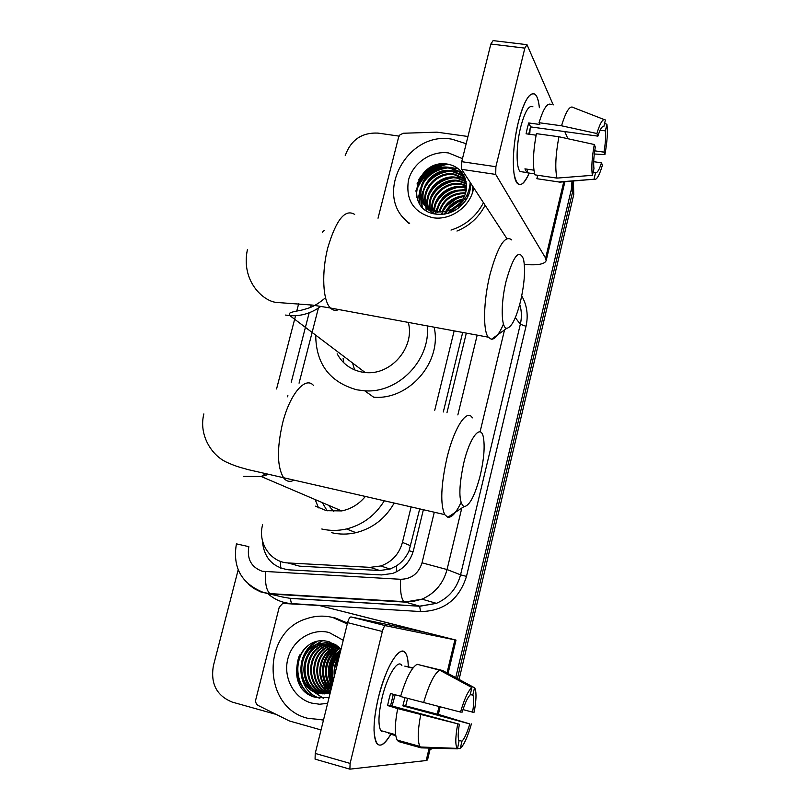 <?xml version="1.0" encoding="UTF-8"?>
<svg xmlns="http://www.w3.org/2000/svg" width="810" height="810" viewBox="0 0 810 810"><rect width="100%" height="100%" fill="white"/><g stroke="black" fill="none" stroke-linecap="round" stroke-linejoin="round"><path stroke-width="1.21" d="M343.096 358.253L343.774 362.769M287.995 562.95L299.578 566.17L379.718 570.503L389.995 569.086L396.606 565.805C402.114 562.13 406.266 557.128 409.06 550.78L419.691 508.953M443.313 411.976L462.692 332.444M262.622 524.779C257.469 542.842 270.55 562.504 288.411 562.97L370.13 567.354L380.822 565.967C391.939 561.978 399.148 554.121 402.438 542.386L411.085 507.009M434.747 410.235L454.147 330.865M318.381 308.104L299.062 383.171M418.77 179.496C422.739 173.593 427.882 168.956 434.19 165.594C427.882 168.956 422.739 173.593 418.77 179.496M572.012 181.106L571.344 189.459L455.736 677.616M345.232 155.591C350.872 139.907 361.786 132.415 377.956 133.093L399.016 136.11M276.22 714.42L232.308 702.118C216.715 695.831 210.398 683.731 213.374 665.81L238.18 569.815M572.872 181.035L572.559 192.041L457.417 678.527L572.559 192.041L572.872 181.035M431.396 748.146L430.171 748.835L431.396 748.146M299.973 685.078C296.278 675.034 296.247 664.949 299.872 654.824C296.247 664.949 296.278 675.034 299.973 685.078M415.945 191.798C421.504 176.874 432.115 167.67 447.778 164.167C432.115 167.67 421.504 176.874 415.945 191.798M262.359 540.27C263.675 557.543 272.484 567.405 288.805 569.835L381.571 574.938L392.587 573.439C403.35 569.42 410.316 561.715 413.495 550.314L423.357 509.784M446.968 412.715L466.327 333.123M439.05 164.258C429.29 168.186 421.939 174.747 416.998 183.951M573.429 180.984L573.753 194.592L459.088 679.428M433.006 748.197L429.968 749.685M518.248 122.533C521.539 109.38 525.194 100.48 529.213 95.823C534.539 90.801 537.921 94.77 539.369 107.73C538.701 100.845 537.313 96.41 535.218 94.416C529.73 91.358 524.08 100.724 518.248 122.533C513.793 142.115 512.365 159.023 513.975 173.259C516.972 188.396 522.055 188.335 529.224 173.087C524.91 182.918 521.053 186.452 517.641 183.667C511.768 178.939 511.89 147.876 518.248 122.533M378.037 218.214L398.621 137.153L400.039 134.733L403.451 133.245L436.924 132.162L467.957 136.485M524.343 264.445C537.354 265.498 544.624 264.242 546.153 260.688L545.616 258.157L495.72 174.423L461.67 169.351L506.858 238.565M567.881 138.723L564.793 131.595M553.23 104.915L527.006 44.682L524.85 48.124L490.85 44.023L493.098 40.611L526.51 44.621M461.67 169.351L461.72 161.686L495.882 166.718L524.85 48.124M495.882 166.718L495.72 174.423M461.72 161.686L490.85 44.023M528.707 134.166L530.641 126.897L597.891 136.141C600.149 129.023 602.134 125.854 603.835 126.654L602.934 126.532M600.119 130.167L605.374 130.886C605.951 136.333 605.475 143.421 603.966 152.148L594.702 150.842M530.084 128.689L529.77 134.318M536.098 135.199L526.085 133.802L527.31 128.193L528.717 122.958L539.855 124.477L539.035 122.725C543.51 108.175 547.601 102.161 551.316 104.662M523.037 171.983L520.233 171.568C515.94 168.136 516.061 145.587 520.648 127.271C524.87 111.446 528.971 104.642 532.97 106.869M533.922 170.181L524.921 168.865L527.006 172.753L534.59 173.877M537.698 175.264L536.868 178.706L558.849 181.966L594.013 179.233L595.583 172.581L593.112 172.226M534.853 174.839C532.565 165.402 533.081 151.662 536.402 133.64L558.92 136.758L594.297 144.514L595.309 147.096C593.771 156.117 593.315 163.296 593.963 168.632L592.383 175.325L556.976 178.109L534.853 174.839M562.079 181.966L558.849 181.966M556.976 178.109C554.911 168.662 555.569 154.872 558.92 136.758M594.287 153.991L604.898 154.599L603.966 152.148M605.374 130.886L606.923 124.294L604.594 123.403M606.923 124.294C607.895 131.827 607.227 141.922 604.898 154.599M593.689 161.696L601.465 162.8L602.407 165.22C599.268 175.841 596.474 180.519 594.013 179.233M592.383 175.325C591.27 168.035 591.908 157.768 594.297 144.514M601.465 162.8C599.279 169.827 597.314 173.087 595.583 172.581M597.891 136.141L596.889 133.518L561.543 125.793L539.035 122.725M561.543 125.793C565.957 111.172 569.906 105.097 573.399 107.588L604.078 119.516M596.889 133.518C600.18 122.654 603.015 118.159 605.394 120.012L603.835 126.654M530.641 126.897L528.717 122.958M527.006 172.753L527.847 169.29M447.565 213.475L450.856 209.942M458.136 204.292L459.807 203.31M409.658 223.357C372.104 197.438 406.043 130.42 452.02 139.209L466.165 143.704M408.604 223.185L404.068 218.204M470.205 182.432C469.182 195.494 462.793 204.535 451.038 209.567C464.211 202.186 468.899 191.767 465.112 178.321C462.115 170.788 456.607 166.121 448.578 164.319C416.087 157.302 403.086 209.82 435.233 214.022C448.062 215.622 458.43 210.772 466.337 199.493C469.405 194.289 470.843 188.831 470.661 183.131M473.658 187.718C471.015 206.266 450.603 221.029 432.489 217.647C413.566 212.423 405.547 199.969 408.453 180.296C412.654 163.124 431.345 150.346 448.598 152.969L462.469 158.649M464.434 176.661L460.009 172.348L450.481 168.369C425.938 163.094 409.212 199.483 430.778 210.165L437.967 212.534M464.322 176.418L459.462 171.517L449.925 167.538C425.341 162.253 408.584 198.703 430.181 209.395L440.205 211.987L445.146 211.531L451.038 209.567M465.041 178.139L462.176 175.638L452.709 171.679C433.552 167.518 415.905 191.18 425.766 206.084M464.889 177.734L461.639 174.818L452.152 170.859C427.71 165.594 411.065 201.822 432.54 212.473L437.066 214.296M465.699 179.982L454.906 174.95C436.792 171.042 419.418 192.355 427.224 207.4M465.548 179.506L463.796 178.078L454.359 174.14C435.983 170.171 418.527 192.061 426.84 207.087M466.206 181.926L457.073 178.18C440.002 174.565 422.992 193.509 428.824 208.575M466.094 181.43L456.536 177.37C439.202 173.684 422.091 193.225 428.409 208.302M466.53 183.971L459.219 181.369C443.171 178.078 426.657 194.623 430.586 209.608M466.469 183.455L458.683 180.579C442.392 177.208 425.726 194.339 430.13 209.365M466.661 186.128L461.335 184.518C446.29 181.541 430.404 195.858 432.52 210.489M466.651 185.581L460.809 183.738C445.52 180.681 429.462 195.534 432.024 210.286M466.57 188.416L463.431 187.636C449.378 184.933 434.231 197.205 434.656 211.197M466.621 187.829L462.915 186.867C448.608 184.093 433.269 196.86 434.099 211.045M466.226 190.856L465.507 190.715C450.046 189.955 440.549 196.962 437.025 211.714M466.347 190.228L464.991 189.955C449.185 189.256 439.658 196.465 436.408 211.602M465.558 193.509C452.324 193.6 443.708 199.756 439.698 211.967M465.76 192.82C451.879 192.608 442.959 198.977 439 211.936M464.413 196.465C452.891 197.863 445.419 203.836 441.997 214.407M464.748 195.686C453.62 196.607 446.037 202.024 441.997 211.936M462.439 199.989C454.309 202.115 448.598 206.783 445.298 213.992M463.047 199.027C454.005 201.022 447.798 206.054 444.406 214.144M456.931 205.983L454.329 207.826M453.387 208.636L449.671 212.838M459.483 203.654L451.302 209.456M451.261 209.486L448.406 213.243M483.459 202.723C476.371 216.27 465.548 225.382 450.998 230.081M485.119 205.274C478.912 217.272 469.527 225.869 456.962 231.052M461.032 203.958L459.645 204.606M453.813 208.433L450.704 211.451M459.564 200.819L448.224 209.061M467.572 195.655L466.712 195.706M458.035 197.67L445.743 206.601M441.45 213.698L441.146 214.447M470.053 190.137L469.03 189.955M466.428 189.672L462.804 189.682M454.845 191.322C448.983 193.519 444.295 196.931 440.812 201.538M436.944 208.281L435.861 211.501M435.709 212.098L435.355 213.749M466.661 186.847L460.951 186.614M453.185 188.123C446.917 190.37 441.966 193.975 438.332 198.936M434.646 205.527L433.147 210.732M433.067 211.248L432.874 212.595M465.213 178.575L463.846 178.16M462.875 177.916L455.24 177.188M447.97 178.372C440.579 180.721 434.869 184.882 430.839 190.856M427.629 197.053L426.009 203.897M425.928 204.869L425.878 206.277M425.878 206.439L426.171 210.408M461.902 172.459L459.594 171.72M458.764 171.497L451.302 170.728M444.325 171.73C436.205 174.109 430.019 178.615 425.756 185.247M422.82 191.221L421.301 197.923M421.22 198.875L421.98 206.833M458.095 168.622L449.287 167.437M442.442 168.358C433.968 170.748 427.558 175.426 423.195 182.382M420.37 188.254L418.81 196.152L419.58 203.705M447.403 164.116C430.201 164.096 415.246 179.668 416.401 195.838M463.381 203.492L456.05 207.259L450.269 212.625M465.183 199.543L464.14 199.776M462.216 200.313C454.683 202.895 449.064 207.421 445.348 213.881M463.462 196.536C454.258 198.663 447.464 203.573 443.08 211.278M459.938 190.441C450.158 192.537 443.009 197.711 438.473 205.963M458.136 187.343C448.072 189.418 440.741 194.714 436.144 203.249M454.45 181.045C443.819 183.08 436.134 188.629 431.406 197.721M452.567 177.846C441.642 179.85 433.796 185.53 429.006 194.896M448.72 171.345C437.228 173.289 429.037 179.223 424.126 189.145M422.526 193.428L421.554 198.825M421.504 199.604L422.253 207.127M446.755 168.045C434.98 169.948 426.617 176.013 421.656 186.209M420.106 190.441L419.904 204.211M449.803 164.592C431.527 163.114 414.528 180.377 416.826 197.579M472.554 192.304L472.848 186.482M506.169 280.938C500.529 303.639 501.046 328.617 506.837 328.273C511.596 327.372 516.183 318.289 520.597 301.016C524.536 283.409 525.508 269.447 523.523 259.139C519.109 248.548 513.327 255.818 506.169 280.938M503.466 324.081C499.183 334.115 495.153 339.188 491.397 339.299L488.187 337.162C482.821 330.247 483.489 300.723 489.928 274.772C497.775 246.098 505.065 234.505 511.809 239.973M337.152 353.798C342.387 363.498 350.457 369.542 361.341 371.952L365.128 372.489C390.724 375.779 415.267 347.338 408.281 322.39M427.265 325.904C430.849 359.842 398.216 393.569 364.702 390.805L356.845 389.823C329.68 382.128 315.971 363.903 315.718 335.158M434.119 327.169C442.3 361.928 409.07 400.322 373.663 397.204L364.702 390.805M354.628 369.917L352.552 362.991M463.695 463.219C458.531 487.984 458.612 502.453 463.968 506.635C469.577 506.007 475.045 495.467 480.35 475.035C483.924 459.351 484.957 446.907 483.449 437.694C481.029 423.184 469.8 436.975 463.695 463.219M460.991 502.595C456.121 512.862 451.727 517.752 447.798 517.276L444.69 514.603C440.174 504.134 440.923 485.281 446.917 458.055C454.086 427.69 466.995 408.118 472.351 417.869M315.505 506.169L326.4 510.685L341.729 510.918C351.034 508.984 358.87 504.225 365.209 496.651M333.71 511.596L328.566 505.288M318.522 507.86L315.151 499.557M384.213 500.944C375.121 515.555 362.556 524.89 346.518 528.96C338.165 530.874 329.913 530.884 321.783 529.001M394.126 503.182C385.287 518.613 372.57 528.444 355.975 532.676C347.774 534.549 339.684 534.559 331.685 532.707M327.179 510.847L322.309 502.615M378.402 697.531C384.811 673.262 391.918 658.105 399.705 652.07C405.111 649.367 407.967 654.217 408.27 666.6C408.189 660.282 407.329 655.827 405.678 653.245C400.383 643.606 385.681 666.64 378.402 697.531C375.374 710.208 373.916 721.204 374.038 730.499C375.455 748.622 381.044 749.878 390.815 734.265C384.689 744.744 379.91 747.64 376.468 742.952C372.701 735.024 373.349 719.887 378.402 697.531M321.043 729.942L289.413 720.971L258.319 705.54C256.142 704.244 255.302 702.25 255.798 699.577L279.268 607.125L282.68 603.44L319.201 605.485L425.675 632.499L350.943 616.926L385.55 625.705C384.426 625.857 383.353 627.79 382.34 631.496L347.611 622.637C348.634 618.962 349.748 617.058 350.943 616.926M319.201 605.485L456.01 640.092L385.55 625.705M430.424 747.782L427.538 759.932L426.202 760.529L349.88 769.156L350.112 763.415L382.34 631.496M315.677 759.486L315.07 759.132L315.232 753.421L347.611 622.637M381.672 731.683L382.269 731.015M460.525 712.081L462.226 712.091C464.95 703.151 467.593 697.42 470.185 694.909L471.906 687.558C468.241 690.545 464.444 698.716 460.525 712.081L400.585 696.509C406.083 678.213 411.601 667.481 417.13 664.291L439.668 670.154L471.906 687.558M470.306 694.393L472.898 695.203C474.123 698.028 474.012 703.677 472.564 712.152L462.996 709.59M407.602 698.392L405.668 705.895L439.82 714.825L469.8 723.948L402.864 705.844L404.99 697.693M395.189 694.767L392.06 705.986M393.316 694.261L390.612 705.591L459.361 724.241C457.944 732.655 457.832 738.264 459.017 741.059L457.488 748.855L421.139 747.863L398.54 741.565L397.173 740.087C394.561 734.741 394.723 724.251 397.669 708.608L459.361 724.241M397.669 708.608L387.595 705.53L388.911 699.516L390.511 693.512L400.666 696.236M384.871 731.734L380.73 730.579C377.986 724.839 378.442 713.863 382.107 697.673C387.342 675.388 398.024 658.5 401.892 665.557M390.066 734.062L395.766 735.642M472.817 695.051L474.528 687.761L442.513 670.488L420.036 665.04M422.223 747.073L424.146 747.61M421.139 747.863L419.863 746.405C417.433 741.089 417.717 730.569 420.684 714.855M474.528 687.761L475.116 688.804C476.553 693.056 476.24 700.852 474.154 712.162L472.564 712.152M471.4 723.907C467.694 736.817 463.968 745.048 460.232 748.582L461.963 741.221L458.733 740.33M457.569 748.521L460.232 748.582M457.488 748.855L457.093 748.369C455.22 744.775 455.402 736.746 457.65 724.292M469.8 723.948C467.188 732.675 464.575 738.437 461.963 741.221M413.08 667.855L404.798 666.134L412.786 668.22M423.589 702.685C429.017 684.278 434.383 673.434 439.668 670.154M387.595 705.53L390.612 705.591M402.864 705.844L405.668 705.895M388.689 732.797L388.496 733.627M331.543 681.868C329.923 673.657 330.52 665.628 333.315 657.771M334.307 655.29L336.636 650.693M337.254 649.671L338.712 647.473M323.544 719.867L307.841 718.328C261.913 707.677 261.61 631.82 306.484 618.729C315.212 615.742 324.03 615.337 332.93 617.534L347.277 623.973M331.857 617.281L335.411 618.03L347.51 623.052M341.03 649.225L329.781 642.006C296.693 631.334 282.406 688.956 315.009 697.228L329.022 697.714M327.635 703.333L319.596 704.234L311.637 703.09C293.979 698.352 282.953 677.656 287.803 658.996C292.39 640.264 311.658 627.892 329.194 632.539L343.248 640.275M333.386 643.413L321.114 644.73C299.295 651.928 299.943 688.389 321.681 693.279L324.597 693.876M333.467 643.444L320.335 644.628C298.475 651.827 299.123 688.348 320.892 693.249L324.202 693.887M335.877 644.811L326.622 642.563L317.166 644.183C295.184 651.432 295.812 688.176 317.692 693.107L330.227 692.844M332.647 643.565L324.233 645.165C302.535 652.313 303.203 688.551 324.82 693.411L326.167 693.735M332.272 643.454L323.453 645.064C301.735 652.212 302.393 688.51 324.041 693.38L325.772 693.785M333.75 643.93L326.541 645.489C304.945 652.607 305.623 688.672 327.149 693.512L327.341 693.562M332.464 643.413L325.296 642.705L317.966 644.294C296.014 651.534 296.642 688.216 318.502 693.147L323.008 693.897M333.74 643.585L333.042 643.565M333.578 643.504L332.667 643.464M334.115 644.061L327.301 645.6C305.846 652.668 306.362 688.47 327.726 693.492M335.563 644.669L330.338 646.026C309.845 652.83 309.096 686.688 329.275 693.127M335.198 644.507L329.589 645.914C308.853 652.789 308.397 687.123 328.89 693.228M336.768 645.408L333.335 646.441C314.017 652.931 311.83 684.328 330.338 692.408M336.474 645.206L332.596 646.339C312.883 652.931 311.172 685.159 330.267 692.702M337.942 646.299L336.302 646.856C318.472 652.931 314.715 681.088 330.683 691.011M337.638 646.066L335.563 646.755C317.368 652.931 313.966 681.888 330.591 691.396M339.127 647.312C322.785 653.002 317.925 678 331.138 689.158M338.833 647.038L338.499 647.17C321.732 652.911 317.075 678.74 331.017 689.664M340.311 648.456C326.562 654.541 321.833 675.459 331.725 686.789M340.018 648.162C325.62 654.176 320.851 676.087 331.574 687.437M340.787 650.207C329.437 659.259 326.663 670.427 332.485 683.731M340.939 649.569C328.536 658.884 325.65 670.548 332.282 684.572M339.977 653.478C332.91 661 330.753 669.718 333.507 679.62M340.21 652.516C332.059 660.514 329.731 669.941 333.214 680.785M338.529 659.33L335.158 672.958M339.015 657.366C335.37 662.772 333.902 668.685 334.621 675.125M323.514 719.958L321.884 719.958M339.663 654.743C335.188 661.294 333.406 668.513 334.307 676.38M339.643 650.977C331.634 660.211 329.376 670.609 332.869 682.182M339.765 647.909L338.631 648.861M336.919 650.481C327.594 661.497 325.914 673.424 331.857 686.272M338.226 646.532L335.856 648.385M334.155 649.985C324.051 662.033 322.744 674.801 330.237 688.277M336.201 645.54L333.062 647.899M331.361 649.478C321.054 661.669 319.717 674.588 327.372 688.257M328.658 690.039L330.419 692.084M321.692 640.994L315.505 644.902M313.855 646.35C302.272 659.37 300.793 673.282 309.43 688.095M315.981 641.915C294.212 653.488 296.45 691.446 319.879 698.26M304.449 648.79C292.369 663.471 296.207 687.599 312.285 696.195M339.451 655.614L334.743 667.896M334.429 671.227L334.55 675.398M340.777 650.248C336.525 654.338 333.679 659.532 332.221 665.81M331.543 672.796L333.021 681.574M338.175 649.65C334.074 653.508 331.209 658.419 329.589 664.382M328.698 673.717L331.968 685.817M338.428 646.694L336.909 647.848M335.411 649.154L330.328 655.412L326.916 663.167M325.833 674.406L327.493 682.05L331.158 689.107M336.808 645.438L334.105 647.382M332.616 648.668L327.645 654.652L324.192 662.084M322.937 674.963L328.414 689.239M329.548 690.707L330.49 691.78M334.044 644.932L331.27 646.896M329.791 648.172L321.428 661.071M320.021 675.429L325.519 689.209M326.643 690.646L328.789 692.935M329.245 693.36L329.751 693.805M322.238 640.973L316.558 644.426M315.11 645.611L307.02 656.626M304.955 677.109L310.483 688.996M311.577 690.343L323.575 698.433M316.872 641.682C311.212 644.962 306.929 649.671 304.023 655.806M306.595 646.836C292.309 661.213 295.984 688.662 313.936 696.863M280.776 568.164L280.402 561.34M413.11 551.762L409.06 550.78M396.697 571.718L396.606 565.805M410.71 545.808L402.438 542.386M379.718 570.503L370.13 567.354M299.578 566.17L288.411 562.97M461.791 508.062L447.049 569.541C443.283 583.534 434.94 593.416 422.02 599.157L404.635 602.083L270.894 594.044L262.906 592.231C241.279 583.372 232.45 567.243 236.419 543.864L248.832 546.659C246.807 559.042 251.282 567.243 262.268 571.283L400.636 579.292C411.46 579.059 418.588 573.571 422.03 562.828L434.281 512.244M283.865 597.314L260.607 591.867L253.682 588.374L248.579 584.354M521.731 295.863C527.016 305.228 528.444 315.384 526.014 326.308L466.489 576.396C459.159 599.481 443.85 611.206 420.542 611.56L291.448 603.592L290.243 598.296L419.631 606.153L403.866 601.648L269.892 593.608C266.348 590.318 264.921 583.038 265.589 571.779M291.448 603.592C282.579 602.954 274.792 599.704 268.08 593.851M267.958 593.75L267.442 593.274M571.344 189.459L573.753 194.592M515.322 317.652L520.334 324.233C521.903 317.449 521.711 310.837 519.736 304.388M422.03 562.828L447.049 569.541L460.556 574.817L520.334 324.233L526.014 326.308M420.542 611.56L419.631 606.153L436.428 603.349C448.902 597.821 456.941 588.303 460.556 574.817L466.489 576.396M504.529 329.923L480.067 431.882M311.202 304.935L310.584 307.324M309.177 312.781L291.236 382.3M287.874 395.351L287.499 396.789M457.852 414.923L477.191 335.127M282.244 596.96L290.466 598.398L419.803 606.255L436.428 603.349L422.02 599.157L413.07 601.435L403.866 601.648C401.132 598.327 400.049 590.865 400.636 579.292M295.518 565.643L295.154 564.904M545.616 258.157L563.76 181.815M415.945 190.785C421.473 176.57 431.71 167.65 446.654 164.015M354.648 214.407C345.182 208.646 336.302 219.53 327.989 247.07C321.347 272.018 322.714 300.854 330.44 308.013C332.9 310.473 335.674 310.989 338.762 309.552M285.535 315.06L289.879 315.637C300.966 316.366 311.303 313.267 320.902 306.342M313.622 385.621C305.664 375.648 289.879 393.852 282.619 423.022C276.666 449.226 277.111 467.653 283.956 478.315C286.618 481.434 289.767 482.142 293.423 480.451M243.577 476.351L261.205 476.503L268.059 474.528M426.202 760.529L429.239 747.751M437.238 714.126L439.02 706.614M447.029 672.928L454.876 639.91M315.232 753.421L350.112 763.415M299.032 683.336C296.166 674.487 296.126 665.607 298.9 656.677M389.995 569.086L380.822 565.967M324.324 230.334L322.41 232.237M298.688 303.639L296.733 311.182M295.559 315.708L276.575 388.962M546.153 260.688L564.914 181.723M526.753 172.53L520.233 171.568M592.495 179.354L559.143 182.22M459.462 171.517L460.009 172.348M461.639 174.818L462.176 175.638M463.796 178.078L464.322 178.888M430.181 209.395L430.778 210.165M506.837 328.273L491.397 339.299M247.415 249.642C240.843 280.786 262.855 300.885 276.089 302.403L312.488 305.097L330.44 308.013L488.187 337.162M365.128 372.489L289.879 315.637L289.271 313.662C289.686 312.609 293.514 311.506 300.743 310.382C309.136 307.942 313.936 307.486 325.529 297.705M463.968 506.635L447.798 517.276M203.857 413.91C198.42 435.294 212.119 456.577 228.218 462.925C234.343 465.578 236.773 466.509 247.931 469.577L444.69 514.603M346.518 528.96L355.975 532.676M341.729 510.918L261.205 476.503L265.437 473.901M438.352 714.42L440.134 706.897M448.072 673.485L456.01 640.092M315.07 759.132L349.88 769.156M472.898 695.203L470.276 694.514M395.634 734.721L380.73 730.579M419.863 746.405L397.173 740.087M457.093 748.369L420.238 747.002M317.166 644.183L317.966 644.294M320.335 644.628L321.114 644.73M323.453 645.064L324.233 645.165M326.541 645.489L327.301 645.6M329.589 645.914L330.338 646.026M332.596 646.339L333.335 646.441M335.563 646.755L336.302 646.856M338.499 647.17L339.056 647.241"/></g></svg>
